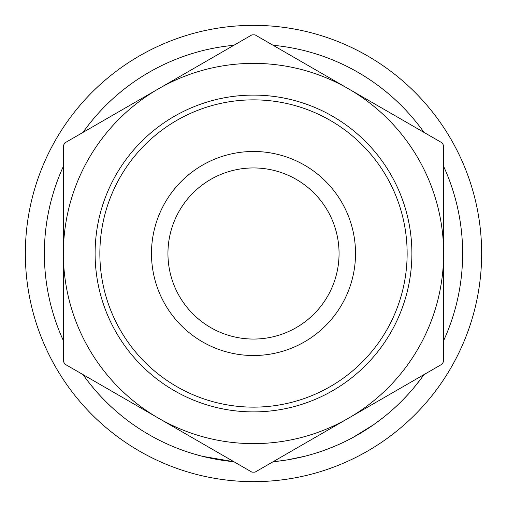 <?xml version="1.0" encoding="UTF-8"?>
<svg xmlns="http://www.w3.org/2000/svg" width="507" height="507" viewBox="0 0 507 507"><rect width="100%" height="100%" fill="white"/><g stroke="black" fill="none" stroke-linecap="round" stroke-linejoin="round"><path stroke-width="0.76" d="M151.479 253.5A102.021 102.021 0 0 1 253.5 151.479A102.021 102.021 0 0 1 355.521 253.5A102.021 102.021 0 0 1 253.5 355.521A102.021 102.021 0 0 1 151.479 253.5M339.056 253.5A85.556 85.556 0 0 0 253.5 167.944A85.556 85.556 0 0 0 167.944 253.5A85.556 85.556 0 0 0 253.5 339.056A85.556 85.556 0 0 0 339.056 253.5M404.028 398.692L402.165 400.593M400.803 401.962L398.622 404.092M377.468 421.938L375.503 423.364M370.059 427.141L368.088 428.453M367.803 428.637L367.423 428.89M361.345 432.686L356.472 435.532M355.737 435.944L355.109 436.293M373.494 424.79L352.695 437.617M308.25 455.343L304.872 456.23M304.371 456.357L287.089 459.925M286.474 460.02L277.19 461.294M342.352 442.826L338.144 444.747M333.948 446.547L323.777 450.476M321.774 451.179L321.337 451.331M82.983 374.591A209.138 209.138 0 0 0 233.892 461.719L202.426 456.306M201.583 456.091L193.072 453.714M120.558 414.941L115.076 410.271M110.932 406.513C103.979 399.896 98.497 394.173 94.505 389.363L91.159 385.345M139 428.51L134.165 425.253M128.721 421.336L126.281 419.498M119.418 414.004L116.002 411.082M481.65 253.5A228.15 228.15 0 0 1 253.5 481.65A228.15 228.15 0 0 1 25.35 253.5A228.15 228.15 0 0 1 253.5 25.35A228.15 228.15 0 0 1 481.65 253.5M99.86 253.5A153.64 153.64 0 0 0 253.5 407.14A153.64 153.64 0 0 0 407.14 253.5A153.64 153.64 0 0 0 253.5 99.86A153.64 153.64 0 0 0 99.86 253.5M411.893 253.5A158.393 158.393 0 0 1 253.5 411.893A158.393 158.393 0 0 1 95.107 253.5A158.393 158.393 0 0 1 253.5 95.107A158.393 158.393 0 0 1 411.893 253.5M443.625 166.372A209.138 209.138 0 0 1 443.625 340.628M424.017 374.591A209.138 209.138 0 0 1 273.108 461.719M63.375 340.628A209.138 209.138 0 0 1 63.375 166.372M82.983 132.409A209.138 209.138 0 0 1 233.892 45.281M273.108 45.281A209.138 209.138 0 0 1 424.017 132.409M443.625 253.5A190.125 190.125 0 0 0 158.438 88.845A190.125 190.125 0 0 0 158.438 418.155A190.125 190.125 0 0 0 443.625 253.5A190.125 190.125 0 0 0 158.438 88.845L64.934 142.835A218.644 218.644 0 0 0 63.375 145.528L63.375 361.472A218.644 218.644 0 0 0 64.934 364.165L251.941 472.137A218.644 218.644 0 0 0 255.059 472.137L442.066 364.165A218.644 218.644 0 0 0 443.625 361.472L443.625 145.528A218.644 218.644 0 0 0 442.066 142.835L255.059 34.863A218.644 218.644 0 0 0 251.941 34.863L158.438 88.845M338.03 444.791L329.899 448.182M328.599 448.689L325.83 449.728M303.047 456.68L299.675 457.479M369.064 427.813L358.981 434.087M383.305 417.483L373.532 424.758M410.188 392.019L408.059 394.395M407.438 395.067L402.602 400.15M421.228 378.418L414.016 387.563"/></g></svg>
